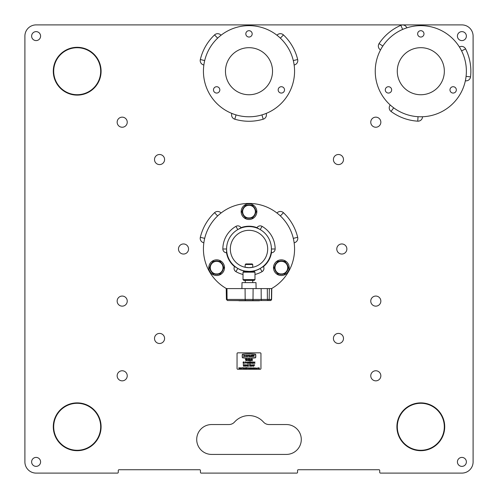 <?xml version="1.0" encoding="UTF-8"?>
<svg xmlns="http://www.w3.org/2000/svg" width="498" height="498" viewBox="0 0 498 498"><rect width="100%" height="100%" fill="white"/><g stroke="black" fill="none" stroke-linecap="round" stroke-linejoin="round"><path stroke-width="0.75" d="M122.197 117.154A5.042 5.042 0 0 0 117.154 122.197A5.042 5.042 0 0 0 122.197 127.239A5.042 5.042 0 0 0 127.239 122.197A5.042 5.042 0 0 0 122.197 117.154M159.547 154.505A5.042 5.042 0 0 0 154.505 159.547A5.042 5.042 0 0 0 159.547 164.589A5.042 5.042 0 0 0 164.589 159.547A5.042 5.042 0 0 0 159.547 154.505M375.803 117.154A5.042 5.042 0 0 0 370.761 122.197A5.042 5.042 0 0 0 375.803 127.239A5.042 5.042 0 0 0 380.846 122.197A5.042 5.042 0 0 0 375.803 117.154M338.453 154.505A5.042 5.042 0 0 0 333.411 159.547A5.042 5.042 0 0 0 338.453 164.589A5.042 5.042 0 0 0 343.495 159.547A5.042 5.042 0 0 0 338.453 154.505M341.827 243.958A5.042 5.042 0 0 0 336.785 249A5.042 5.042 0 0 0 341.827 254.042A5.042 5.042 0 0 0 346.869 249A5.042 5.042 0 0 0 341.827 243.958M375.803 296.061A5.042 5.042 0 0 0 370.761 301.103A5.042 5.042 0 0 0 375.803 306.146A5.042 5.042 0 0 0 380.846 301.103A5.042 5.042 0 0 0 375.803 296.061M375.803 370.761A5.042 5.042 0 0 0 370.761 375.803A5.042 5.042 0 0 0 375.803 380.846A5.042 5.042 0 0 0 380.846 375.803A5.042 5.042 0 0 0 375.803 370.761M338.453 333.411A5.042 5.042 0 0 0 333.411 338.453A5.042 5.042 0 0 0 338.453 343.495A5.042 5.042 0 0 0 343.495 338.453A5.042 5.042 0 0 0 338.453 333.411M159.547 333.411A5.042 5.042 0 0 0 154.505 338.453A5.042 5.042 0 0 0 159.547 343.495A5.042 5.042 0 0 0 164.589 338.453A5.042 5.042 0 0 0 159.547 333.411M183.513 243.958A5.042 5.042 0 0 0 178.471 249A5.042 5.042 0 0 0 183.513 254.042A5.042 5.042 0 0 0 188.555 249A5.042 5.042 0 0 0 183.513 243.958M122.197 370.761A5.042 5.042 0 0 0 117.154 375.803A5.042 5.042 0 0 0 122.197 380.846A5.042 5.042 0 0 0 127.239 375.803A5.042 5.042 0 0 0 122.197 370.761M122.197 296.061A5.042 5.042 0 0 0 117.154 301.103A5.042 5.042 0 0 0 122.197 306.146A5.042 5.042 0 0 0 127.239 301.103A5.042 5.042 0 0 0 122.197 296.061M77.19 450.317A23.53 23.53 0 0 0 100.721 426.786A23.53 23.53 0 0 0 77.19 403.255A23.53 23.53 0 0 0 53.66 426.786A23.53 23.53 0 0 0 77.19 450.317M77.19 402.882A23.904 23.904 0 0 0 53.286 426.786A23.904 23.904 0 0 0 77.19 450.69A23.904 23.904 0 0 0 101.094 426.786A23.904 23.904 0 0 0 77.19 402.882M420.81 450.317A23.53 23.53 0 0 0 444.341 426.786A23.53 23.53 0 0 0 420.81 403.255A23.53 23.53 0 0 0 397.28 426.786A23.53 23.53 0 0 0 420.81 450.317M420.81 402.882A23.904 23.904 0 0 0 396.906 426.786A23.904 23.904 0 0 0 420.81 450.69A23.904 23.904 0 0 0 444.714 426.786A23.904 23.904 0 0 0 420.81 402.882M77.19 94.745A23.53 23.53 0 0 0 100.721 71.214A23.53 23.53 0 0 0 77.19 47.684A23.53 23.53 0 0 0 53.66 71.214A23.53 23.53 0 0 0 77.19 94.745M77.19 47.31A23.904 23.904 0 0 0 53.286 71.214A23.904 23.904 0 0 0 77.19 95.118A23.904 23.904 0 0 0 101.094 71.214A23.904 23.904 0 0 0 77.19 47.31M36.105 457.413A4.482 4.482 0 0 0 31.623 461.895A4.482 4.482 0 0 0 36.105 466.377A4.482 4.482 0 0 0 40.587 461.895A4.482 4.482 0 0 0 36.105 457.413M461.895 457.413A4.482 4.482 0 0 0 457.413 461.895A4.482 4.482 0 0 0 461.895 466.377A4.482 4.482 0 0 0 466.377 461.895A4.482 4.482 0 0 0 461.895 457.413M461.895 31.623A4.482 4.482 0 0 0 457.413 36.105A4.482 4.482 0 0 0 461.895 40.587A4.482 4.482 0 0 0 466.377 36.105A4.482 4.482 0 0 0 461.895 31.623M36.105 31.623A4.482 4.482 0 0 0 31.623 36.105A4.482 4.482 0 0 0 36.105 40.587A4.482 4.482 0 0 0 40.587 36.105A4.482 4.482 0 0 0 36.105 31.623M380.472 473.1L461.895 473.1A11.205 11.205 0 0 0 473.1 461.895L473.1 36.105A11.205 11.205 0 0 0 461.895 24.9L36.105 24.9A11.205 11.205 0 0 0 24.9 36.105L24.9 461.895A11.205 11.205 0 0 0 36.105 473.1L117.528 473.1A0.747 0.747 0 0 0 118.275 472.353L118.275 470.486A0.747 0.747 0 0 1 119.022 469.739L199.698 469.739A0.747 0.747 0 0 1 200.445 470.486L200.445 472.353A0.747 0.747 0 0 0 201.192 473.1L296.808 473.1A0.747 0.747 0 0 0 297.555 472.353L297.555 470.486A0.747 0.747 0 0 1 298.302 469.739L378.978 469.739A0.747 0.747 0 0 1 379.725 470.486L379.725 472.353A0.747 0.747 0 0 0 380.472 473.1M263.479 422.055A19.422 19.422 0 0 0 234.521 422.055A7.47 7.47 0 0 1 228.956 424.545L211.65 424.545A14.94 14.94 0 0 0 196.71 439.485A14.94 14.94 0 0 0 211.65 454.425L286.35 454.425A14.94 14.94 0 0 0 301.29 439.485A14.94 14.94 0 0 0 286.35 424.545L269.045 424.545A7.47 7.47 0 0 1 263.479 422.055M249 30.689A3.175 3.175 0 0 0 245.825 33.864A3.175 3.175 0 0 0 249 37.039A3.175 3.175 0 0 0 252.175 33.864A3.175 3.175 0 0 0 249 30.689M281.345 86.714A3.175 3.175 0 0 0 278.17 89.889A3.175 3.175 0 0 0 281.345 93.064A3.175 3.175 0 0 0 284.52 89.889A3.175 3.175 0 0 0 281.345 86.714M216.655 86.714A3.175 3.175 0 0 0 213.48 89.889A3.175 3.175 0 0 0 216.655 93.064A3.175 3.175 0 0 0 219.83 89.889A3.175 3.175 0 0 0 216.655 86.714M249 47.684A23.53 23.53 0 0 0 225.47 71.214A23.53 23.53 0 0 0 249 94.745A23.53 23.53 0 0 0 272.531 71.214A23.53 23.53 0 0 0 249 47.684M249 116.781A45.567 45.567 0 0 0 294.567 71.214A45.567 45.567 0 0 0 249 25.647A45.567 45.567 0 0 0 203.433 71.214A45.567 45.567 0 0 0 249 116.781A45.567 45.567 0 0 1 236.058 114.907L234.788 119.203A50.049 50.049 0 0 0 263.212 119.203L261.942 114.907A45.567 45.567 0 0 1 249 116.781M420.81 30.689A3.175 3.175 0 0 0 417.635 33.864A3.175 3.175 0 0 0 420.81 37.039A3.175 3.175 0 0 0 423.985 33.864A3.175 3.175 0 0 0 420.81 30.689M453.155 86.714A3.175 3.175 0 0 0 449.98 89.889A3.175 3.175 0 0 0 453.155 93.064A3.175 3.175 0 0 0 456.33 89.889A3.175 3.175 0 0 0 453.155 86.714M388.465 86.714A3.175 3.175 0 0 0 385.29 89.889A3.175 3.175 0 0 0 388.465 93.064A3.175 3.175 0 0 0 391.64 89.889A3.175 3.175 0 0 0 388.465 86.714M420.81 47.684A23.53 23.53 0 0 0 397.28 71.214A23.53 23.53 0 0 0 420.81 94.745A23.53 23.53 0 0 0 444.341 71.214A23.53 23.53 0 0 0 420.81 47.684M420.81 116.781A45.567 45.567 0 0 0 466.377 71.214A45.567 45.567 0 0 0 420.81 25.647A45.567 45.567 0 0 0 375.243 71.214A45.567 45.567 0 0 0 420.81 116.781M77.19 94.707A23.493 23.493 0 0 0 100.683 71.214A23.493 23.493 0 0 0 77.19 47.721A23.493 23.493 0 0 0 53.697 71.214A23.493 23.493 0 0 0 77.19 94.707M81.616 449.856A23.493 23.493 0 0 0 100.26 422.36A23.493 23.493 0 0 0 72.764 403.716A23.493 23.493 0 0 0 54.12 431.212A23.493 23.493 0 0 0 81.616 449.856M430.11 448.362A23.493 23.493 0 0 0 442.386 417.486A23.493 23.493 0 0 0 411.51 405.21A23.493 23.493 0 0 0 399.234 436.086A23.493 23.493 0 0 0 430.11 448.362M459.393 46.974A4.482 4.482 0 0 1 465.599 48.885A50.049 50.049 0 0 1 470.535 76.879L466.084 76.375M465.356 80.794A4.482 4.482 0 0 0 470.535 76.879M422.509 116.75A4.482 4.482 0 0 1 417.754 121.17A50.049 50.049 0 0 1 391.042 111.446L393.706 107.842M390.239 105.003A4.482 4.482 0 0 0 391.042 111.446M380.528 49.918A4.482 4.482 0 0 1 379.078 43.587A50.049 50.049 0 0 1 400.853 25.317L402.639 29.426M406.835 27.844A4.482 4.482 0 0 0 400.853 25.317M266.169 113.419A4.482 4.482 0 0 1 263.212 119.203M231.831 113.419A4.482 4.482 0 0 0 234.788 119.203M203.863 64.983A4.482 4.482 0 0 1 200.333 59.53A50.049 50.049 0 0 1 214.551 34.91L217.632 38.159M221.031 35.24A4.482 4.482 0 0 0 214.551 34.91M276.969 35.24A4.482 4.482 0 0 1 283.449 34.91A50.049 50.049 0 0 1 297.667 59.53L293.31 60.575M294.137 64.983A4.482 4.482 0 0 0 297.667 59.53M203.863 242.769A4.482 4.482 0 0 1 200.333 237.316A50.049 50.049 0 0 1 214.551 212.696L217.632 215.945M221.031 213.026A4.482 4.482 0 0 0 214.551 212.696M276.969 213.026A4.482 4.482 0 0 1 283.449 212.696A50.049 50.049 0 0 1 297.667 237.316L293.31 238.361M294.137 242.769A4.482 4.482 0 0 0 297.667 237.316M244.972 271.043A22.41 22.41 0 0 0 245.265 271.099L249 271.41A22.41 22.41 0 0 0 271.41 249A22.41 22.41 0 0 0 249 226.59A22.41 22.41 0 0 0 226.59 249A22.41 22.41 0 0 0 249 271.41L254.229 271.41L254.976 272.157L243.024 272.157L243.024 279.627L254.976 279.627L254.229 280.374L243.771 280.374L243.024 279.627M245.265 264.5L245.825 263.94L252.175 263.94L252.735 264.5L245.265 264.5L245.06 267.258M253.109 267.214L249 267.675A18.675 18.675 0 0 0 267.675 249A18.675 18.675 0 0 0 249 230.325A18.675 18.675 0 0 0 230.325 249A18.675 18.675 0 0 0 249 267.675L244.892 267.214M252.797 271.086L253.021 271.049A22.41 22.41 0 0 1 252.735 271.099L252.735 271.41M243.024 272.157L243.771 271.41L249 271.41M257.005 227.667A22.784 22.784 0 0 0 240.995 227.667M226.522 252.735A22.784 22.784 0 0 0 234.527 266.598M271.559 288.591A45.567 45.567 0 0 0 249 203.433A45.567 45.567 0 0 0 226.441 288.591M263.473 266.598A22.784 22.784 0 0 0 271.478 252.735M256.968 227.723A3.735 3.735 0 0 1 262.073 226.36L260.205 229.59L256.968 227.723M275.145 249L271.41 249L271.41 252.735A3.735 3.735 0 0 0 275.145 249A26.145 26.145 0 0 0 262.073 226.36M263.442 266.542A3.735 3.735 0 0 1 262.073 271.64L260.205 268.41L263.442 266.542M235.928 271.64L237.795 268.41L234.558 266.542A3.735 3.735 0 0 0 235.928 271.64A26.145 26.145 0 0 0 243.024 274.454M254.976 274.454A26.145 26.145 0 0 0 262.073 271.64M237.795 268.41A22.41 22.41 0 0 0 238.449 268.771M226.59 252.735A3.735 3.735 0 0 1 222.855 249L226.59 249L226.59 252.735M235.928 226.36L237.795 229.59L241.032 227.723A3.735 3.735 0 0 0 235.928 226.36A26.145 26.145 0 0 0 222.855 249M259.446 300.767L229.79 300.543M241.904 288.591L242.009 282.615L255.991 282.615L256.096 288.591M226.578 299.441L271.597 299.441L270.476 300.543L227.549 300.543M258.786 300.767L238.934 300.767M270.476 300.543L271.597 299.441L271.784 288.591L226.216 288.591L226.403 299.441L227.524 300.543L226.409 299.485M259.446 300.543L268.21 300.543A1.121 0.971 90 0 0 269.181 299.441L269.343 288.591M281.345 275.519A7.844 7.844 0 0 0 289.189 267.675A7.844 7.844 0 0 0 281.345 259.832A7.844 7.844 0 0 0 273.502 267.675A7.844 7.844 0 0 0 281.345 275.519M216.655 275.519A7.844 7.844 0 0 0 224.498 267.675A7.844 7.844 0 0 0 216.655 259.832A7.844 7.844 0 0 0 208.811 267.675A7.844 7.844 0 0 0 216.655 275.519M249 219.494A7.844 7.844 0 0 0 256.844 211.65A7.844 7.844 0 0 0 249 203.806A7.844 7.844 0 0 0 241.156 211.65A7.844 7.844 0 0 0 249 219.494M280.934 274.386L280.934 273.863L280.934 274.386A6.723 6.723 0 0 1 279.135 274.024A6.723 6.723 0 0 0 280.934 274.386A6.723 6.723 0 0 1 279.135 274.024M276.95 272.761A6.723 6.723 0 0 1 274.74 268.939A6.723 6.723 0 0 0 276.95 272.761A6.723 6.723 0 0 1 274.74 268.939M274.74 266.411A6.723 6.723 0 0 1 276.95 262.589A6.723 6.723 0 0 0 274.74 266.411A6.723 6.723 0 0 1 276.95 262.589M279.135 261.326A6.723 6.723 0 0 1 283.555 261.326A6.723 6.723 0 0 0 279.135 261.326A6.723 6.723 0 0 1 283.555 261.326M285.74 262.589A6.723 6.723 0 0 1 287.95 266.411A6.723 6.723 0 0 0 285.74 262.589A6.723 6.723 0 0 1 287.95 266.411M287.95 268.939A6.723 6.723 0 0 1 285.74 272.761A6.723 6.723 0 0 0 287.95 268.939A6.723 6.723 0 0 1 285.74 272.761M283.555 274.024A6.723 6.723 0 0 1 281.756 274.386L281.756 273.863L281.756 274.386A6.723 6.723 0 0 0 283.555 274.024A6.723 6.723 0 0 1 281.756 274.386M216.244 274.386L216.244 273.863L216.244 274.386A6.723 6.723 0 0 1 214.445 274.024A6.723 6.723 0 0 0 216.244 274.386A6.723 6.723 0 0 1 214.445 274.024M212.26 272.761A6.723 6.723 0 0 1 210.05 268.939A6.723 6.723 0 0 0 212.26 272.761A6.723 6.723 0 0 1 210.05 268.939M210.05 266.411A6.723 6.723 0 0 1 212.26 262.589A6.723 6.723 0 0 0 210.05 266.411A6.723 6.723 0 0 1 212.26 262.589M214.445 261.326A6.723 6.723 0 0 1 218.865 261.326A6.723 6.723 0 0 0 214.445 261.326A6.723 6.723 0 0 1 218.865 261.326M221.05 262.589A6.723 6.723 0 0 1 223.26 266.411A6.723 6.723 0 0 0 221.05 262.589A6.723 6.723 0 0 1 223.26 266.411M223.26 268.939A6.723 6.723 0 0 1 221.05 272.761A6.723 6.723 0 0 0 223.26 268.939A6.723 6.723 0 0 1 221.05 272.761M218.865 274.024A6.723 6.723 0 0 1 217.066 274.386L217.066 273.863L217.066 274.386A6.723 6.723 0 0 0 218.865 274.024A6.723 6.723 0 0 1 217.066 274.386M248.589 218.361L248.589 217.838L248.589 218.361A6.723 6.723 0 0 1 246.79 218A6.723 6.723 0 0 0 248.589 218.361A6.723 6.723 0 0 1 246.79 218M244.605 216.736A6.723 6.723 0 0 1 242.395 212.914A6.723 6.723 0 0 0 244.605 216.736A6.723 6.723 0 0 1 242.395 212.914M242.395 210.386A6.723 6.723 0 0 1 244.605 206.564A6.723 6.723 0 0 0 242.395 210.386A6.723 6.723 0 0 1 244.605 206.564M246.79 205.301A6.723 6.723 0 0 1 251.21 205.301A6.723 6.723 0 0 0 246.79 205.301A6.723 6.723 0 0 1 251.21 205.301M253.395 206.564A6.723 6.723 0 0 1 255.605 210.386A6.723 6.723 0 0 0 253.395 206.564A6.723 6.723 0 0 1 255.605 210.386M255.605 212.914A6.723 6.723 0 0 1 253.395 216.736A6.723 6.723 0 0 0 255.605 212.914A6.723 6.723 0 0 1 253.395 216.736M251.21 218A6.723 6.723 0 0 1 249.411 218.361L249.411 217.838L249.411 218.361A6.723 6.723 0 0 0 251.21 218A6.723 6.723 0 0 1 249.411 218.361M249 205.301A6.349 6.349 0 0 1 254.497 214.825L256.333 211.65L252.667 205.301L245.333 205.301L243.503 208.475A6.349 6.349 0 0 1 249 205.301M243.503 214.825A6.349 6.349 0 0 1 243.503 208.475L241.667 211.65L245.333 218L249 218A6.349 6.349 0 0 1 243.503 214.825M249 218A6.349 6.349 0 0 0 254.497 214.825L252.667 218L249 218M216.655 261.326A6.349 6.349 0 0 1 222.152 270.85L223.988 267.675L220.321 261.326L212.988 261.326L211.158 264.5A6.349 6.349 0 0 1 216.655 261.326M211.158 270.85A6.349 6.349 0 0 1 211.158 264.5L209.322 267.675L212.988 274.024L216.655 274.024A6.349 6.349 0 0 1 211.158 270.85M216.655 274.024A6.349 6.349 0 0 0 222.152 270.85L220.321 274.024L216.655 274.024M281.345 261.326A6.349 6.349 0 0 1 286.842 270.85L288.678 267.675L285.012 261.326L277.679 261.326L275.848 264.5A6.349 6.349 0 0 1 281.345 261.326M275.848 270.85A6.349 6.349 0 0 1 275.848 264.5L274.012 267.675L277.679 274.024L281.345 274.024A6.349 6.349 0 0 1 275.848 270.85M281.345 274.024A6.349 6.349 0 0 0 286.842 270.85L285.012 274.024L281.345 274.024M255.642 356.008A10.221 10.221 0 0 0 255.53 354.483L255.374 354.333A54.674 54.674 0 0 0 242.626 354.333L242.47 354.483A10.221 10.221 0 0 0 242.47 357.527L242.626 357.676A54.674 54.674 0 0 0 255.374 357.676L255.53 357.527A10.221 10.221 0 0 0 255.642 356.008M242.607 354.178A0.33 0.33 0 0 0 242.321 354.458A10.377 10.377 0 0 0 242.321 357.552A0.33 0.33 0 0 0 242.607 357.832A54.83 54.83 0 0 0 255.393 357.832A0.33 0.33 0 0 0 255.679 357.552A10.377 10.377 0 0 0 255.679 354.458A0.33 0.33 0 0 0 255.393 354.178A54.83 54.83 0 0 0 242.607 354.178M260.952 353.58A0.747 0.747 0 0 0 260.205 352.833L237.795 352.833A0.747 0.747 0 0 0 237.048 353.58L237.048 368.52A0.747 0.747 0 0 0 237.795 369.267L260.205 369.267A0.747 0.747 0 0 0 260.952 368.52L260.952 353.58M245.396 359.033L246.261 359.033L245.9 359.201L245.9 360.677L245.396 359.033M247.4 359.201L246.84 359.201L246.753 359.637L247.462 360.141L246.89 360.72L246.386 360.253L246.896 360.552L247.313 360.135L246.554 359.855L246.722 359.033L247.4 359.201M248.558 358.99L248.409 360.677L248.409 360.297L247.631 360.297L248.558 358.99M247.923 360.129L248.409 360.129L248.409 359.413L247.923 360.129M248.956 359.537L249.492 358.99L249.99 359.481L249.249 360.508L250.008 360.677L248.894 360.677L249.84 359.494L249.486 359.158L248.956 359.537M251.029 359.083L250.594 359.743L251.253 360.216L250.743 360.72L250.245 360.216L251.029 359.083M250.388 360.222L250.749 360.552L251.104 360.222L250.737 359.898L250.388 360.222M252.455 359.201L251.895 359.201L251.807 359.637L252.517 360.141L251.944 360.72L251.446 360.253L251.957 360.552L252.374 360.135L251.615 359.855L251.783 359.033L252.455 359.201M243.08 362.227L243.572 361.803L244.051 362.233L244.132 363.005L243.566 363.534L243.018 363.048L243.566 363.366L243.983 363.017L243.478 362.669L243.902 362.233L243.08 362.227M245.383 361.847L246.074 362.289L245.209 362.731L245.06 363.49L245.06 361.847L245.383 361.847M245.495 362.569L245.925 362.289L245.209 362.015L245.495 362.569M248.054 362.669L247.189 363.534L246.323 362.675L247.176 361.803L248.054 362.669M246.473 362.675L247.182 363.366L247.904 362.669L247.182 361.971L246.473 362.675M248.359 363.092L249.044 363.086L248.328 362.189L248.732 361.803L249.168 362.083L248.471 362.183L249.187 363.086L248.72 363.534L248.359 363.092M249.672 361.847L249.529 363.49L249.672 361.847M249.909 361.847L250.768 361.847L250.413 362.015L250.413 363.49L249.909 361.847M251.173 361.847L251.023 363.49L251.173 361.847M253.233 362.669L252.374 363.534L251.509 362.675L252.362 361.803L253.233 362.669M251.652 362.675L252.368 363.366L253.09 362.669L252.368 361.971L251.652 362.675M253.569 361.847L254.69 363.142L254.839 361.847L254.839 363.49L253.719 362.202L253.569 363.49L253.569 361.847M243.161 364.661L244.026 364.661L243.671 364.829L243.671 366.304L243.161 364.661M245.713 366.304L245.309 365.775L244.157 366.304L244.935 364.661L245.713 366.304M245.234 365.607L244.941 364.978L244.643 365.607L245.234 365.607M246.006 364.661L247.126 365.955L247.269 364.661L247.269 366.304L246.155 365.015L246.006 366.304L246.006 364.661M247.842 364.661L247.842 365.289L248.739 364.661L247.929 365.395L248.801 366.304L247.842 365.513L247.693 366.304L247.842 364.661M249.486 364.661L250.351 364.661L249.99 364.829L249.99 366.304L249.486 364.661M250.93 364.661L251.633 365.102L251.048 365.544L251.652 366.304L250.868 365.544L250.6 366.304L250.6 364.661L250.93 364.661M251.048 365.376L251.484 365.102L250.749 364.829L251.048 365.376M253.426 366.304L253.021 365.775L251.864 366.304L252.648 364.661L253.426 366.304M252.947 365.607L252.654 364.978L252.355 365.607L252.947 365.607M254.042 364.661L254.733 365.102L253.868 365.544L253.719 366.304L253.719 364.661L254.042 364.661M254.154 365.383L254.584 365.102L253.868 364.829L254.154 365.383M238.791 367.767L238.996 368.265L239.762 367.773L239.438 368.458L239.227 367.96L238.984 368.452L238.791 367.767M239.868 367.773L240.528 368.277L240.839 367.779L240.515 368.464L240.304 367.972L240.061 368.458L239.868 367.773M240.945 367.779L241.605 368.283L241.916 367.785L241.598 368.47L241.381 367.978L241.138 368.464L240.945 367.779M243.061 368.483L242.352 368.128L242.98 367.53L243.061 368.483M242.439 368.134L242.98 368.14L242.439 368.134M243.852 367.898L243.59 368.501L243.229 368.14L243.852 367.898M243.323 368.14L243.858 368.147L243.323 368.14M244.194 367.798L244.406 368.42L244.705 367.804L244.4 368.508L244.194 367.798M245.589 367.81L245.558 368.57L244.873 368.545L245.228 368.682L245.495 368.364L244.873 368.147L245.589 367.81M244.96 368.147L245.502 368.147L244.96 368.147M245.869 367.549L246.373 368.501L246.112 367.879L245.775 368.501L245.869 367.549M246.74 367.561L246.734 368.508L246.74 367.561M247.033 367.823L247.263 368.352L247.593 367.823L247.176 368.757L247.033 367.823M247.998 368.128L247.649 368.203L247.998 368.128M248.788 368.327L248.458 368.532L248.185 367.941L248.788 368.327M248.458 367.898L248.203 368.103L248.714 368.103L248.458 367.898M249.068 367.835L249.573 368.526L249.305 367.898L248.975 368.52L249.068 367.835M250.45 367.841L250.419 368.601L249.735 368.582L250.357 368.433L249.728 368.178L250.45 367.841M249.822 368.184L250.363 368.178L249.822 368.184M250.718 367.848L250.625 368.532L250.718 367.848M250.992 367.848L251.496 368.539L251.235 367.91L250.899 368.532L250.992 367.848M252.343 368.352L252.013 368.557L251.739 367.966L252.343 368.352M252.013 367.922L251.758 368.128L252.274 368.128L252.013 367.922M253.183 368.358L252.853 368.564L252.579 367.972L253.183 368.358M252.853 367.929L252.598 368.134L253.109 368.134L252.853 367.929M253.426 367.866L253.333 368.551L253.426 367.866M253.843 367.866L253.75 368.551L253.843 367.866M254.117 367.866L254.621 368.557L254.36 367.935L254.024 368.557L254.117 367.866M255.499 367.879L255.468 368.638L254.789 368.613L255.138 368.75L255.406 368.433L254.783 368.209L255.499 367.879M254.87 368.215L255.412 368.215L254.87 368.215M256.651 368.072L256.109 368.227L256.713 368.433L256.395 368.588L256.016 368.227L256.651 368.072M257.478 367.991L257.211 368.595L256.856 368.234L257.478 367.991M256.943 368.234L257.478 368.24L256.943 368.234M258.176 367.898L258.387 368.514L258.686 367.898L258.387 368.601L258.176 367.898M258.979 367.636L259.446 368.588L258.885 368.588L258.979 367.636M244.169 355.149L245.103 355.995L243.796 356.792L243.796 355.149L244.169 355.149M244.25 356.5L244.811 355.989L244.095 355.441L244.25 356.5M247.02 355.977L246.174 356.836L245.315 355.97L246.174 355.105L247.02 355.977M245.607 355.977L246.174 356.537L246.728 355.97L246.168 355.404L245.607 355.977M247.612 355.149L247.848 356.537L248.39 355.149L247.855 356.836L247.319 356.126L247.612 355.149M250.052 355.622L249.56 355.404L248.981 355.964L249.579 356.537L250.046 356.244L249.573 355.952L250.388 355.952L249.579 356.836L248.689 355.964L249.566 355.105L250.052 355.622M250.986 355.149L250.986 355.784L251.552 355.784L251.845 355.149L251.845 356.792L251.552 356.076L250.986 356.076L250.687 356.792L250.986 355.149M252.94 355.149L252.355 356.792L252.056 355.149L252.94 355.149M253.364 355.149L253.656 355.728L254.279 355.149L253.806 356.792L253.04 355.149L253.364 355.149M244.892 271.03A22.41 22.41 0 0 1 238.916 269.013L238.884 269.082A22.485 22.485 0 0 0 245.265 271.173L244.057 271.012M255.063 270.651L252.735 271.173A22.485 22.485 0 0 0 259.116 269.082L259.782 268.733M258.574 269.343L258.941 269.169M258.717 269.275L259.072 269.101L258.717 269.275M257.839 269.673L258.306 269.468M244.892 271.105L245.246 271.167L244.892 271.105M240.086 269.723L240.484 269.891A22.559 22.559 0 0 0 240.497 269.897L241.947 270.352M240.117 269.655L240.484 269.891M240.497 269.897L241.306 270.128M239.32 269.294L239.936 269.574M245.246 271.167L245.726 271.242M243.149 270.713L244.088 270.943M243.534 270.812L243.945 270.912M238.884 269.082L238.256 268.665M253.109 271.03A22.41 22.41 0 0 0 259.084 269.013M243.13 270.781L243.883 270.974M243.516 270.881L243.927 270.98M252.362 271.31L253.227 271.161M253.625 271.005L253.93 271.012A22.559 22.559 0 0 0 254.017 270.993L254.385 270.906M254.129 270.968L254.546 270.868L254.129 270.968M241.281 270.196L241.511 270.277A22.559 22.559 0 0 1 241.493 270.277L241.735 270.277M244.879 271.18L245.502 271.286M253.32 271.142L253.669 271.074M256.009 270.439L256.57 270.171M259.103 269.169L258.748 269.343L259.072 269.101M255.455 270.613L252.735 271.248M245.265 271.248L242.688 270.582M244.151 270.956L244.618 271.055M252.735 271.173L255.437 270.545M244.207 270.968L245.122 271.149M243.827 270.956L243.827 270.956A22.559 22.559 0 0 0 244.194 271.043L245.022 271.205M244.269 271.055L244.823 271.167L244.269 271.055M244.281 270.987L244.835 271.093L244.281 270.987M253.351 271.136A22.559 22.559 0 0 1 253.028 271.198M465.599 48.885L461.59 50.883M417.754 121.17L418.027 116.694M379.078 43.587L382.813 46.065M200.333 59.53L204.69 60.575M283.449 34.91L280.368 38.159M200.333 237.316L204.69 238.361M283.449 212.696L280.368 215.945M270.451 300.543A1.121 0.971 90 0 0 271.422 299.441L271.584 288.591M267.955 300.543A1.121 0.56 90 0 1 267.395 299.441L267.302 288.591M261.786 300.543A1.121 0.56 90 0 1 261.232 299.441L261.133 288.591M252.424 300.543A1.121 0.585 -90 0 0 253.009 299.441L253.109 288.591M245.732 300.543A1.121 0.56 -90 0 1 245.172 299.441L245.078 288.591M227.617 300.543A1.121 0.56 -90 0 1 227.057 299.441L226.964 288.591M254.976 272.157L254.976 279.627M252.735 264.5L252.735 267.295M252.735 280.374L252.735 282.615M245.265 271.099L245.265 271.41M245.265 280.374L245.265 282.615"/></g></svg>
